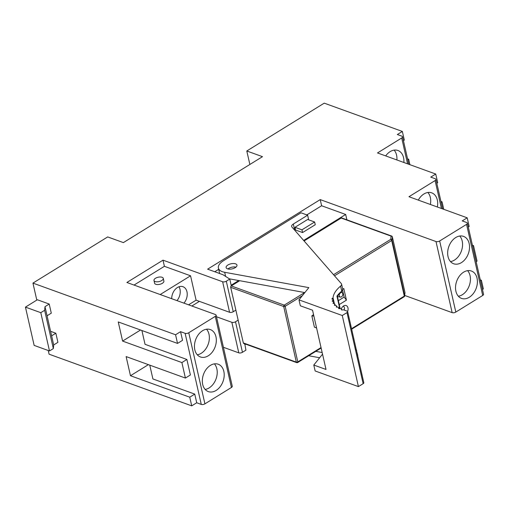 <?xml version="1.0" encoding="UTF-8"?>
<svg xmlns="http://www.w3.org/2000/svg" width="509" height="509" viewBox="0 0 509 509"><rect width="100%" height="100%" fill="white"/><g stroke="black" fill="none" stroke-linecap="round" stroke-linejoin="round"><path stroke-width="0.76" d="M347.609 311.476A4.766 3.398 109.9 0 0 344.587 305.508A4.766 3.398 109.9 0 0 341.304 308.95M344.16 310.057A3.175 2.265 109.9 0 0 344.383 307.735A3.175 2.265 109.9 0 0 343.219 306.195M404.311 296.556A1.056 0.923 -174.4 0 0 404.655 295.691A1.056 0.496 167.2 0 1 404.311 296.098L391.682 240.496L334.515 275.814M351.541 328.699L404.311 296.098A1.056 0.554 -121.7 0 1 404.171 296.747A1.056 1.056 0 0 0 404.668 295.952L404.986 292.739A1.056 0.923 -174.4 0 0 404.967 292.478L392.337 236.876A1.056 0.923 -174.4 0 0 391.09 236.125L341.164 218.043A1.056 0.757 -70.1 0 1 341.73 217.954L391.656 236.042A1.056 0.757 -70.1 0 1 391.994 236.354M243.327 342.926L230.692 287.324L283.698 306.52L296.333 362.122A1.056 0.757 -70.1 0 0 296.741 362.643A1.056 1.056 0 0 0 297.657 362.548A1.056 0.554 -121.7 0 1 297.307 362.561A1.056 0.757 -70.1 0 1 296.741 362.643L243.735 343.448A1.056 0.757 -70.1 0 1 243.327 342.926L296.333 362.122A1.056 0.496 -12.8 0 0 297.797 361.899L321.033 347.545M338.358 300.654L344.141 297.078L342.621 290.404M342.735 289.188L343.798 288.533L346.438 300.151L339.249 304.592M346.438 300.151L344.141 297.078M340.483 297.071A2.38 1.699 109.9 0 0 342.277 296.079A2.38 1.699 109.9 0 0 342.78 293.706A2.38 1.699 109.9 0 0 342.086 292.643A2.38 1.699 109.9 0 0 340.025 293.203A2.38 1.699 109.9 0 0 339.325 295.844A2.38 1.699 109.9 0 0 340.483 297.071L338.65 296.804A2.761 1.966 -70.1 0 1 337.48 295.888M333.535 274.695L390.778 239.332A1.056 0.554 -121.7 0 1 391.682 240.496A1.056 0.496 167.2 0 0 392.019 240.089A1.056 0.923 -174.4 0 0 390.778 239.332L391.09 236.125A1.056 0.757 -70.1 0 1 391.656 236.042A1.056 1.056 0 0 1 392.331 236.8A1.056 0.496 167.2 0 1 392.337 236.876L392.019 240.089L404.655 295.691L404.967 292.478A1.056 0.496 167.2 0 0 404.96 292.401A1.056 0.496 167.2 0 0 404.935 292.331M230.692 287.324A1.056 0.757 -70.1 0 1 231.258 285.937L284.264 305.139A1.056 0.554 58.3 0 1 285.167 306.297L297.797 361.899A1.056 0.554 -121.7 0 1 297.657 362.548L321.141 348.041M341.164 218.043L304.083 240.948M239.72 280.714L231.258 285.937M313.888 316.095L311.845 315.892L313.538 314.562M316.592 327.993L314.397 327.128L311.845 315.892M339.783 308.6L336.945 296.13A39.689 18.61 167.2 0 1 341.743 291.103A5.294 2.481 -12.8 0 0 342.729 289.157L341.584 291.759A1.056 0.687 -129.9 0 0 341.743 291.103L340.604 286.09A5.294 2.481 -12.8 0 0 341.59 284.143A5.294 2.481 -12.8 0 0 341.297 283.589L291.937 227.033A5.294 2.481 167.2 0 1 291.644 226.473A5.294 2.481 167.2 0 1 293.318 224.043L294.457 229.056L295.252 228.56M332.708 299.235L332.498 298.306A1.056 0.496 -12.8 0 0 333.045 297.79L334.356 303.561M333.039 299.496L333.554 301.773L333.039 299.527A1.056 0.496 -12.8 0 0 333.039 299.496A1.056 0.496 -12.8 0 0 332.498 299.203A1.056 0.496 -12.8 0 1 331.957 298.904A1.056 0.496 -12.8 0 1 332.498 298.306M332.854 301.404L332.663 300.558A1.056 0.496 -12.8 0 0 333.102 300.03L333.452 301.582M333.554 303.472L333.376 302.69A1.056 0.496 -12.8 0 0 333.719 302.2A1.056 0.496 -12.8 0 0 333.707 302.155A39.689 18.61 -12.8 0 1 333.522 301.684A1.056 0.496 -12.8 0 0 332.88 301.404A1.056 0.496 -12.8 0 1 332.224 301.105A1.056 0.496 -12.8 0 1 332.663 300.558M334.801 305.381L334.636 304.662A1.056 0.496 -12.8 0 0 334.89 304.229A1.056 0.496 -12.8 0 0 334.846 304.14A39.689 18.61 -12.8 0 1 334.54 303.701A1.056 0.496 -12.8 0 0 333.809 303.479A1.056 0.496 -12.8 0 1 333.039 303.179A1.056 0.496 -12.8 0 1 333.376 302.69M336.564 307.092L336.417 306.463A1.056 0.496 -12.8 0 0 336.595 306.087A1.056 0.496 -12.8 0 0 336.513 305.947A39.689 18.61 -12.8 0 1 336.086 305.553A1.056 0.496 -12.8 0 0 335.272 305.387A1.056 0.496 -12.8 0 1 334.381 305.095A1.056 0.496 -12.8 0 1 334.636 304.662M338.822 308.594L338.701 308.053A1.056 0.496 -12.8 0 0 338.816 307.741A1.056 0.496 -12.8 0 0 338.67 307.557A39.689 18.61 -12.8 0 1 338.135 307.207A1.056 0.496 -12.8 0 0 337.257 307.112A1.056 0.496 -12.8 0 1 336.239 306.832A1.056 0.496 -12.8 0 1 336.417 306.463M341.552 309.854L341.45 309.415A1.056 0.496 -12.8 0 0 341.514 309.167A1.056 0.496 -12.8 0 0 341.297 308.95A39.689 18.61 -12.8 0 1 340.661 308.651A1.056 0.496 -12.8 0 0 339.726 308.613A1.056 0.496 -12.8 0 1 338.587 308.365A1.056 0.496 -12.8 0 1 338.701 308.053M293.318 224.043L307.627 215.192L300.991 212.8L223.413 260.773A15.874 7.444 -12.8 0 0 218.406 268.071A15.874 7.444 -12.8 0 0 224.679 272.29L308.836 287.623L298.987 299.871L342.264 315.51L346.992 312.583A2.119 0.993 -12.8 0 0 347.66 311.61A2.119 0.993 -12.8 0 0 347.132 311.133L343.632 309.866A1.056 0.496 -12.8 0 0 342.64 309.886A1.056 0.496 -12.8 0 1 341.386 309.663A1.056 0.496 -12.8 0 1 341.45 309.415M356.135 349.32L357.738 355.237A5.294 2.481 167.2 0 1 357.719 355.874M347.66 311.61L363.814 382.704A2.119 0.993 167.2 0 1 363.146 383.678L346.992 312.583M227.51 268.841A5.554 2.609 -12.8 0 0 233.777 268.377A5.554 2.609 -12.8 0 0 236.965 265.113A5.554 2.609 -12.8 0 0 233.485 263.522A5.554 2.609 -12.8 0 0 227.879 265.017A5.554 2.609 -12.8 0 0 226.13 267.575A5.554 2.609 -12.8 0 0 227.51 268.841M298.987 299.871L300.335 305.794L312.551 310.21L326.008 369.458L313.792 365.042L315.141 370.966L358.419 386.605L363.146 383.678M304.853 292.58L229.387 278.83M315.771 351.363L322.165 352.527M322.534 354.169L313.792 365.042M244.524 344.059L246.35 344.396M308.67 355.746L319.658 357.751M333.039 299.527A39.689 18.61 -12.8 0 0 333.102 300.03M340.604 286.09A39.689 18.61 -12.8 0 0 333.045 297.79M342.264 315.51L358.419 386.605M307.627 215.192L308.677 219.843M160.195 294.546L190.557 275.789L164.401 266.315L134.039 285.072M163.268 278.353L163.885 281.089A4.766 2.233 167.2 0 1 161.156 283.888A4.766 2.233 167.2 0 1 155.786 284.283A4.766 2.233 167.2 0 1 154.596 283.201L153.979 280.465A4.766 2.233 -12.8 0 0 155.162 281.547A4.766 2.233 -12.8 0 0 160.532 281.153A4.766 2.233 -12.8 0 0 163.268 278.353A4.766 2.233 -12.8 0 0 158.127 277.233A4.766 2.233 -12.8 0 0 153.979 280.465M188.565 304.821L196.092 300.17L190.557 275.789M171.705 298.713A10.32 7.361 -70.1 0 1 182.979 286.707A10.32 7.361 -70.1 0 1 186.962 291.778A10.32 7.361 -70.1 0 1 183.953 303.148M223.413 347.284L238.791 352.858A2.647 1.241 -12.8 0 0 242.456 352.298L245.911 350.16L244.804 343.829M229.763 279.066L222.961 274.72L207.621 269.166L320.218 199.604L435.997 241.54A2.647 1.241 -12.8 0 0 439.661 240.98L466.562 224.361A2.647 1.241 -12.8 0 0 467.396 223.146A2.647 1.241 -12.8 0 0 466.74 222.548L462.204 220.9L467.198 217.814L408.962 196.722L435.093 180.58A2.647 1.241 -12.8 0 0 435.933 179.365A2.647 1.241 -12.8 0 0 435.271 178.761L430.741 177.119L435.736 174.033L377.5 152.942L401.709 137.984A2.647 1.241 -12.8 0 0 402.543 136.768A2.647 1.241 -12.8 0 0 401.887 136.164L397.351 134.522L402.345 131.437L324.233 103.149L246.795 150.982L262.491 156.67L123.375 242.608L107.685 236.927L32.939 283.099L175.567 334.757L180.561 331.671L185.123 333.325A2.628 1.234 -12.8 0 0 188.763 332.759L215.282 316.375A2.647 1.241 -12.8 0 0 216.115 315.16A2.647 1.241 -12.8 0 0 215.46 314.556L126.881 282.476L163.001 260.163L222.637 281.757A2.647 1.241 -12.8 0 0 226.301 281.203L229.763 279.066L231.156 285.218L238.74 280.535M303.638 240.439L345.675 214.474L321.618 205.757L306.812 214.9M218.692 269.337L214.779 271.755M314.626 221.994L315.249 224.73L302.562 232.562L295.589 230.036L294.972 227.3L301.945 229.826L314.626 221.994L307.652 219.468L294.972 227.3M25.45 307.118L40.796 312.679L44.639 310.299L44.996 306.666L49.22 304.051L37.361 299.756L25.45 307.118L34.148 345.401L49.494 350.962L53.337 348.582L53.693 344.949L57.918 342.334L55.844 333.223L50.595 331.321M49.494 350.962L40.796 312.679M53.337 348.582L44.639 310.299M53.693 344.949L44.996 306.666M404.719 295.455L452.145 312.634A2.647 1.241 -12.8 0 0 455.816 312.074L482.717 295.462A2.647 1.241 -12.8 0 0 483.55 294.24L467.396 223.146M48.253 350.51L49.093 354.194L191.721 405.851L196.716 402.765L201.278 404.42A2.628 1.234 -12.8 0 0 204.917 403.853L231.43 387.47A2.647 1.241 -12.8 0 0 232.269 386.255L216.115 315.16M482.462 289.462L483.353 288.915L481.387 280.255L480.496 280.803M461.447 262.606A14.551 10.377 -70.1 0 1 453.64 263.751A14.551 10.377 -70.1 0 1 448.836 246.534A14.551 10.377 -70.1 0 1 463.553 236.386A14.551 10.377 -70.1 0 1 469.483 248.468A14.551 10.377 -70.1 0 1 461.447 262.606M477.035 278.181A14.551 10.377 -70.1 0 1 473.364 293.502A14.551 10.377 -70.1 0 1 461.51 298.389A14.551 10.377 -70.1 0 1 456.707 281.172A14.551 10.377 -70.1 0 1 471.423 271.023A14.551 10.377 -70.1 0 1 477.035 278.181M418.296 200.107A14.551 10.377 -70.1 0 1 431.702 192.841A14.551 10.377 -70.1 0 1 437.352 207.004M385.682 155.907A14.551 10.377 -70.1 0 1 397.93 150.486A14.551 10.377 -70.1 0 1 403.866 162.492M249.862 164.471L246.795 150.982M36.801 300.106L32.939 283.099M141.896 330.506L145.033 344.313L186.879 359.469L181.885 362.561L122.599 341.087L118.253 321.942L177.533 343.416L182.534 340.33L180.561 331.671M196.716 402.765L194.75 394.106L189.755 397.192L130.469 375.725L126.124 356.58L185.403 378.053L190.398 374.968L186.879 359.469M149.767 365.144L152.904 378.95L194.75 394.106M210.414 365.373A14.551 10.377 -70.1 0 1 218.221 364.228A14.551 10.377 -70.1 0 1 223.025 381.445A14.551 10.377 -70.1 0 1 208.308 391.593A14.551 10.377 -70.1 0 1 202.378 379.51A14.551 10.377 -70.1 0 1 210.414 365.373M202.544 330.735A14.551 10.377 -70.1 0 1 210.351 329.59A14.551 10.377 -70.1 0 1 215.154 346.807A14.551 10.377 -70.1 0 1 200.438 356.955A14.551 10.377 -70.1 0 1 194.508 344.873A14.551 10.377 -70.1 0 1 202.544 330.735M164.401 266.315L163.001 260.163M346.896 219.824L345.675 214.474M321.618 205.757L320.218 199.604M301.945 229.826L302.562 232.562M191.721 405.851L189.755 397.192M177.533 343.416L175.567 334.757M140.529 330.01L122.599 341.087M185.403 378.053L181.885 362.561M47.063 315.777L51.288 313.169L49.22 304.051M148.393 364.648L130.469 375.725M407.556 158.84L408.663 159.241L407.773 159.788M409.898 164.674L408.663 159.241M403.427 140.649L404.318 140.096L402.345 131.437M443.753 209.326L442.054 201.831L441.163 202.385M436.811 183.24L437.702 182.693L435.736 174.033M440.947 201.437L442.054 201.831M480.28 279.855L481.387 280.255M476.15 261.664L477.035 261.111L473.516 245.618L472.626 246.165M468.28 227.027L469.171 226.473L467.198 217.814M472.409 245.217L473.516 245.618M196.092 300.17L229.572 312.291A2.647 1.241 -12.8 0 0 233.237 311.737L235.871 310.115M238.148 320.136L235.514 321.764A2.647 1.241 167.2 0 1 231.849 322.318L216.478 316.751M199.394 301.366L191.868 306.011M55.844 333.223L51.619 335.832M206.533 329.228A14.551 10.377 -70.1 0 1 208.181 344.281A14.551 10.377 -70.1 0 1 197.276 354.786M214.404 363.865A14.551 10.377 -70.1 0 1 216.045 378.919A14.551 10.377 -70.1 0 1 205.146 389.423M179.015 286.764A10.32 7.361 -70.1 0 1 179.982 289.252A10.32 7.361 -70.1 0 1 176.979 300.622M467.606 270.667A14.551 10.377 -70.1 0 1 470.061 275.655A14.551 10.377 -70.1 0 1 458.348 296.225M427.891 192.485A14.551 10.377 -70.1 0 1 430.372 204.478M394.119 150.123A14.551 10.377 -70.1 0 1 396.893 159.966M459.735 236.03A14.551 10.377 -70.1 0 1 454.473 260.08A14.551 10.377 -70.1 0 1 450.484 261.588M235.941 267.142A5.554 2.609 -12.8 0 0 227.924 268.962M304.649 292.541L284.264 305.139A1.056 0.757 -70.1 0 0 283.698 306.52A1.056 0.496 -12.8 0 0 285.167 306.297L302.352 295.684M392.261 236.679A1.056 0.496 167.2 0 1 392.331 236.8L404.96 292.401A1.056 1.056 0 0 1 404.986 292.739M356.599 350.23A5.294 2.481 167.2 0 1 356.58 350.86M294.285 229.724L294.317 229.705A1.056 0.554 -121.7 0 0 294.457 229.056A5.294 2.481 167.2 0 0 293.986 229.374M224.679 272.29L225.621 276.419M455.816 312.074L439.661 240.98M452.145 312.634L435.997 241.54M482.717 295.462L466.562 224.361M441.437 208.486L435.093 180.58M407.582 163.834L401.709 137.984M201.278 404.42L185.123 333.325M204.917 403.853L188.763 332.759M231.43 387.47L215.282 316.375M229.572 312.291L222.637 281.757M238.791 352.858L231.849 322.318M233.237 311.737L226.301 281.203M242.456 352.298L235.514 321.764M404.171 296.747L351.655 329.189M342.086 292.643L341.189 292.096M340.152 308.562L337.321 296.098L341.584 291.759M294.317 229.705L295.366 229.05M335.157 305.4L334.89 304.229M336.837 307.137L336.595 306.087M339.019 308.645L338.816 307.741M341.685 309.911L341.514 309.167M341.59 284.143L342.729 289.157M218.406 268.071L219.64 273.518M442.645 208.925L435.933 179.365M408.797 164.273L402.543 136.768"/></g></svg>
